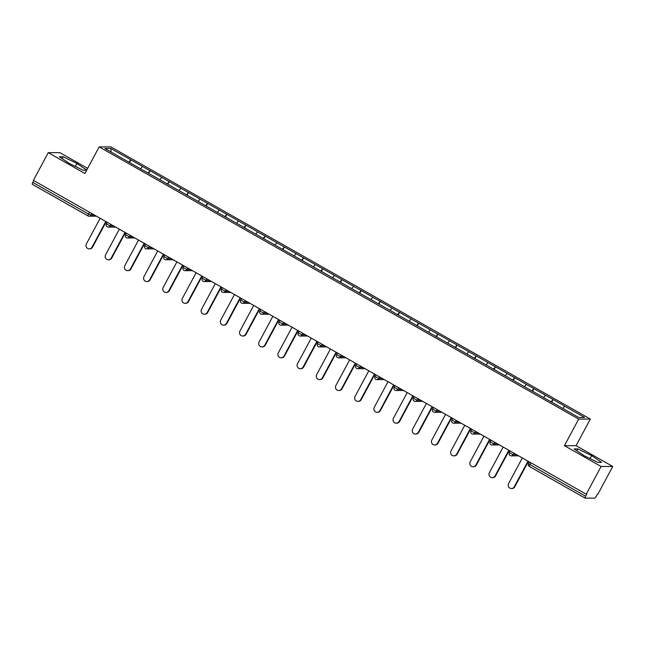<?xml version="1.0" encoding="UTF-8"?>
<svg xmlns="http://www.w3.org/2000/svg" width="645" height="645" viewBox="0 0 645 645"><rect width="100%" height="100%" fill="white"/><g stroke="black" fill="none" stroke-linecap="round" stroke-linejoin="round"><path stroke-width="0.97" d="M87.639 168.385L59.904 152.639L48.246 152.663L33.387 180.382L586.232 494.207L601.092 466.488L612.75 466.464L576.09 445.655L590.344 419.081L110.819 146.875L99.161 146.899L578.686 419.105L590.344 419.081M612.75 466.464L597.891 494.183L597.375 494.183L596.294 496.207A2.169 0.443 119.6 0 1 594.763 498.109L585.144 498.125A2.169 0.443 119.6 0 1 585.096 498.117L529.368 466.48A2.169 0.443 119.6 0 0 529.416 466.496L585.055 498.077M111.158 152.075L110.771 148.487L104.861 148.495L144.028 170.788M110.771 148.487L130.862 159.831L129.435 162.508M140.594 168.78L142.553 166.466L130.862 159.831M142.448 166.466L150.059 170.723L148.624 173.4M159.783 179.673L161.742 177.359L150.059 170.723M161.645 177.359L169.248 181.616L167.813 184.293M178.971 190.565L180.931 188.251L169.248 181.616M180.834 188.251L188.437 192.516L187.01 195.185M198.16 201.458L200.127 199.144L188.437 192.516M200.023 199.144L207.625 203.409L206.198 206.078M217.357 212.358L219.316 210.044L207.625 203.409M219.211 210.044L226.822 214.301L225.387 216.97M236.546 223.251L238.505 220.937L226.822 214.301M238.408 220.937L246.011 225.194L244.576 227.87M255.734 234.143L257.702 231.829L246.011 225.194M257.597 231.829L265.2 236.086L263.773 238.763M274.923 245.036L276.89 242.722L265.2 236.086M276.786 242.722L284.397 246.987L282.962 249.655M294.12 255.928L296.079 253.614L284.397 246.987M295.974 253.614L303.585 257.879L302.15 260.548M313.309 266.82L315.268 264.514L303.585 257.879M315.171 264.514L322.774 268.772L321.339 271.44M332.498 277.721L334.465 275.407L322.774 268.772M334.36 275.407L341.963 279.664L340.536 282.333M351.686 288.613L353.654 286.299L341.963 279.664M353.549 286.299L361.16 290.556L359.725 293.233M370.883 299.506L372.842 297.192L361.16 290.556M372.737 297.192L380.348 301.449L378.913 304.126M390.072 310.398L392.031 308.084L380.348 301.449M391.934 308.084L399.537 312.349L398.102 315.018M409.261 321.291L411.228 318.977L399.537 312.349M411.123 318.977L418.726 323.242L417.299 325.91M428.449 332.183L430.417 329.877L418.726 323.242M430.312 329.877L437.923 334.134L436.488 336.803M447.646 343.084L449.605 340.77L437.923 334.134M449.5 340.77L457.112 345.027L455.676 347.695M466.835 353.976L468.794 351.662L457.112 345.027M468.697 351.662L476.3 355.919L474.865 358.596M486.024 364.868L487.991 362.555L476.3 355.919M487.886 362.555L495.489 366.811L494.062 369.488M505.22 375.761L507.18 373.447L495.489 366.811M507.075 373.447L514.686 377.712L513.251 380.381M524.409 386.653L526.368 384.339L514.686 377.712M526.272 384.339L533.875 388.604L532.439 391.273M543.598 397.554L545.557 395.24L533.875 388.604M545.46 395.24L553.063 399.497L551.628 402.166M562.787 408.446L564.754 406.132L553.063 399.497M564.649 406.132L584.636 417.476L578.726 417.492L144.045 170.74M148.06 173.078L149.954 170.723M167.257 183.97L169.143 181.616M186.445 194.863L188.34 192.516M205.634 205.763L207.529 203.409M224.823 216.656L226.718 214.301M244.02 227.548L245.906 225.194M263.208 238.44L265.103 236.086M282.397 249.333L284.292 246.987M301.586 260.233L303.481 257.879M320.783 271.126L322.669 268.772M339.971 282.018L341.866 279.664M359.16 292.911L361.055 290.556M378.349 303.803L380.244 301.449M397.546 314.695L399.432 312.349M416.735 325.596L418.629 323.242M435.923 336.488L437.818 334.134M455.112 347.381L457.007 345.027M474.309 358.273L476.195 355.919M493.498 369.166L495.392 366.811M512.686 380.058L514.581 377.712M531.883 390.959L533.77 388.604M551.072 401.851L552.967 399.497M530.891 462.796L529.924 464.594L585.652 496.231L586.74 494.207L586.232 494.207M585.652 496.231A2.169 0.443 119.6 0 0 585.096 498.117M87.938 215.881L32.306 184.301A2.169 0.443 -60.4 0 1 32.25 184.285A2.169 0.443 -60.4 0 1 32.814 182.406L33.774 180.6M48.246 152.663L84.906 173.473L99.161 146.899M576.09 445.655L564.431 445.679L601.092 466.488M564.431 445.679L578.686 419.105M128.871 162.185L130.766 159.831M584.064 455.66L597.834 462.401L601.616 462.392L591.642 455.644L577.872 448.912L574.09 448.92L584.064 455.66M86.72 170.087L76.932 163.467L63.17 156.735L59.38 156.743L69.354 163.483L83.124 170.216L86.656 170.207M576.864 450.799L577.872 448.912M590.062 458.595L591.642 455.644M62.154 158.614L63.17 156.735M75.352 166.418L76.932 163.467M522.345 457.942L508.591 483.605A3.322 3.233 -90.1 0 0 511.421 488.531A3.322 3.233 -90.1 0 0 514.242 486.814L528.005 461.151M514.242 486.814L514.758 486.814A3.322 3.233 89.9 0 1 511.937 488.531L511.421 488.531M514.758 486.814L528.4 461.377M503.156 447.05L489.394 472.712A3.322 3.233 -90.1 0 0 492.232 477.639A3.322 3.233 -90.1 0 0 495.054 475.921L508.816 450.258M495.054 475.921L495.562 475.921A3.322 3.233 89.9 0 1 492.74 477.639L492.232 477.639M495.562 475.921L509.203 450.484M483.968 436.157L470.205 461.82A3.322 3.233 -90.1 0 0 473.043 466.746A3.322 3.233 -90.1 0 0 475.865 465.029L489.628 439.366M475.865 465.029L476.373 465.029A3.322 3.233 89.9 0 1 473.551 466.746L473.043 466.746M476.373 465.029L490.015 439.592M464.771 425.265L451.016 450.919A3.322 3.233 -90.1 0 0 453.854 455.854A3.322 3.233 -90.1 0 0 456.676 454.136L470.431 428.474M456.676 454.136L457.184 454.136A3.322 3.233 89.9 0 1 454.362 455.854L453.854 455.854M457.184 454.136L470.826 428.691M445.582 414.364L431.828 440.027A3.322 3.233 -90.1 0 0 434.657 444.961A3.322 3.233 -90.1 0 0 437.479 443.244L451.242 417.581M437.479 443.244L437.995 443.236A3.322 3.233 89.9 0 1 435.173 444.961L434.657 444.961M437.995 443.236L451.637 417.799M426.393 403.472L412.631 429.135A3.322 3.233 -90.1 0 0 415.469 434.069A3.322 3.233 -90.1 0 0 418.291 432.344L432.053 406.689M418.291 432.344L418.799 432.344A3.322 3.233 89.9 0 1 415.977 434.061L415.469 434.069M418.799 432.344L432.44 406.906M407.205 392.579L393.442 418.242A3.322 3.233 -90.1 0 0 396.28 423.168A3.322 3.233 -90.1 0 0 399.102 421.451L412.865 395.788M399.102 421.451L399.61 421.451A3.322 3.233 89.9 0 1 396.788 423.168L396.28 423.168M399.61 421.451L413.251 396.014M388.008 381.687L374.253 407.35A3.322 3.233 -90.1 0 0 377.091 412.276A3.322 3.233 -90.1 0 0 379.913 410.559L393.668 384.896M379.913 410.559L380.421 410.559A3.322 3.233 89.9 0 1 377.599 412.276L377.091 412.276M380.421 410.559L394.063 385.121M368.819 370.794L355.064 396.449A3.322 3.233 -90.1 0 0 357.894 401.383A3.322 3.233 -90.1 0 0 360.716 399.666L374.479 374.003M360.716 399.666L361.232 399.666A3.322 3.233 89.9 0 1 358.41 401.383L357.894 401.383M361.232 399.666L374.866 374.229M349.63 359.894L335.868 385.557A3.322 3.233 -90.1 0 0 338.706 390.491A3.322 3.233 -90.1 0 0 341.528 388.774L355.29 363.111M341.528 388.774L342.035 388.774A3.322 3.233 89.9 0 1 339.214 390.491L338.706 390.491M342.035 388.774L355.677 363.329M330.442 349.001L316.679 374.664A3.322 3.233 -90.1 0 0 319.517 379.599A3.322 3.233 -90.1 0 0 322.339 377.881L336.101 352.218M322.339 377.881L322.847 377.873A3.322 3.233 89.9 0 1 320.025 379.599L319.517 379.599M322.847 377.873L336.488 352.436M311.245 338.109L297.49 363.772A3.322 3.233 -90.1 0 0 300.328 368.706A3.322 3.233 -90.1 0 0 303.15 366.981L316.905 341.326M303.15 366.981L303.658 366.981A3.322 3.233 89.9 0 1 300.836 368.698L300.328 368.706M303.658 366.981L317.3 341.544M292.056 327.217L278.293 352.88A3.322 3.233 -90.1 0 0 281.131 357.806A3.322 3.233 -90.1 0 0 283.953 356.088L297.716 330.425M283.953 356.088L284.469 356.088A3.322 3.233 89.9 0 1 281.639 357.806L281.131 357.806M284.469 356.088L298.103 330.651M272.867 316.324L259.105 341.987A3.322 3.233 -90.1 0 0 261.943 346.913A3.322 3.233 -90.1 0 0 264.764 345.196L278.527 319.533M264.764 345.196L265.272 345.196A3.322 3.233 89.9 0 1 262.45 346.913L261.943 346.913M265.272 345.196L278.914 319.759M253.678 305.432L239.916 331.087A3.322 3.233 -90.1 0 0 242.754 336.021A3.322 3.233 -90.1 0 0 245.576 334.303L259.33 308.641M245.576 334.303L246.084 334.303A3.322 3.233 89.9 0 1 243.262 336.021L242.754 336.021M246.084 334.303L259.725 308.866M234.482 294.531L220.727 320.194A3.322 3.233 -90.1 0 0 223.557 325.128A3.322 3.233 -90.1 0 0 226.387 323.411L240.142 297.748M226.387 323.411L226.895 323.411A3.322 3.233 89.9 0 1 224.073 325.128L223.557 325.128M226.895 323.411L240.537 297.966M215.293 283.639L201.53 309.302A3.322 3.233 -90.1 0 0 204.368 314.236A3.322 3.233 -90.1 0 0 207.19 312.519L220.953 286.856M207.19 312.519L207.706 312.511A3.322 3.233 89.9 0 1 204.876 314.236L204.368 314.236M207.706 312.511L221.34 287.073M196.104 272.746L182.341 298.409A3.322 3.233 -90.1 0 0 185.18 303.335A3.322 3.233 -90.1 0 0 188.001 301.618L201.764 275.955M188.001 301.618L188.509 301.618A3.322 3.233 89.9 0 1 185.687 303.335L185.18 303.335M188.509 301.618L202.151 276.181M176.915 261.854L163.153 287.517A3.322 3.233 -90.1 0 0 165.991 292.443A3.322 3.233 -90.1 0 0 168.813 290.726L182.567 265.063M168.813 290.726L169.321 290.726A3.322 3.233 89.9 0 1 166.499 292.443L165.991 292.443M169.321 290.726L182.962 265.288M157.719 250.961L143.964 276.624A3.322 3.233 -90.1 0 0 146.794 281.551A3.322 3.233 -90.1 0 0 149.624 279.833L163.379 254.17M149.624 279.833L150.132 279.833A3.322 3.233 89.9 0 1 147.31 281.551L146.794 281.551M150.132 279.833L163.774 254.396M138.53 240.069L124.767 265.724A3.322 3.233 -90.1 0 0 127.605 270.658A3.322 3.233 -90.1 0 0 130.427 268.941L144.19 243.278M130.427 268.941L130.943 268.941A3.322 3.233 89.9 0 1 128.113 270.658L127.605 270.658M130.943 268.941L144.577 243.496M119.341 229.169L105.578 254.831A3.322 3.233 -90.1 0 0 108.416 259.766A3.322 3.233 -90.1 0 0 111.238 258.048L125.001 232.385M111.238 258.048L111.746 258.048A3.322 3.233 89.9 0 1 108.924 259.766L108.416 259.766M111.746 258.048L125.388 232.603M100.152 218.276L86.39 243.939A3.322 3.233 -90.1 0 0 89.228 248.873A3.322 3.233 -90.1 0 0 92.05 247.148L105.804 221.493M92.05 247.148L92.558 247.148A3.322 3.233 89.9 0 1 89.736 248.865L89.228 248.873M92.558 247.148L106.199 221.711M529.4 461.941L528.529 463.57L529.924 464.594A2.169 0.443 119.6 0 0 529.368 466.48A2.169 2.169 0 0 1 528.529 463.57L528.594 463.545M32.814 182.406L88.534 214.035L89.502 212.237M96.468 216.188L89.05 216.204A2.169 2.104 -90.1 0 1 88.026 215.938A2.169 0.443 -60.4 0 1 87.978 215.922A2.169 0.443 -60.4 0 1 88.534 214.035L90.897 215.083L94.509 215.075M513.936 453.169L513.089 454.749L516.71 454.741M510.227 455.596A2.169 2.104 -90.1 0 0 513.089 454.749L509.405 452.653M494.747 442.276L493.901 443.857L497.521 443.849M475.559 431.384L474.712 432.964L478.324 432.956M456.37 420.484L455.515 422.064L459.135 422.064M437.173 409.591L436.326 411.171L439.946 411.163M417.984 398.699L417.138 400.279L420.758 400.271M398.795 387.806L397.949 389.387L401.561 389.378M379.599 376.914L378.752 378.494L382.372 378.486M360.41 366.021L359.563 367.602L363.183 367.594M341.221 355.121L340.375 356.701L343.995 356.693M322.032 344.228L321.186 345.809L324.798 345.801M302.836 333.336L301.989 334.916L305.609 334.908M283.647 322.444L282.8 324.024L286.42 324.016M264.458 311.551L263.611 313.131L267.224 313.123M245.269 300.659L244.423 302.231L248.035 302.231M226.072 289.758L225.226 291.338L228.846 291.33M206.884 278.866L206.037 280.446L209.657 280.438M187.695 267.973L186.848 269.554L190.46 269.546M168.506 257.081L167.66 258.661L171.272 258.653M149.309 246.188L148.463 247.769L152.083 247.761M130.121 235.296L129.274 236.868L132.894 236.868M110.932 224.395L110.085 225.976L113.697 225.968M91.743 213.503L90.897 215.083A2.169 2.104 -90.1 0 1 89.05 216.204A2.169 2.169 0 0 1 87.978 215.922L32.25 184.285M491.038 444.703A2.169 2.104 -90.1 0 0 493.901 443.857L490.208 441.76M471.85 433.811A2.169 2.104 -90.1 0 0 474.712 432.964L471.019 430.868M452.653 422.918A2.169 2.104 -90.1 0 0 455.515 422.064L451.831 419.976M433.464 412.026A2.169 2.104 -90.1 0 0 436.326 411.171L432.634 409.075M414.275 401.134A2.169 2.104 -90.1 0 0 417.138 400.279L413.445 398.183M395.087 390.233A2.169 2.104 -90.1 0 0 397.949 389.387L394.256 387.29M375.89 379.341A2.169 2.104 -90.1 0 0 378.752 378.494L375.067 376.398M356.701 368.448A2.169 2.104 -90.1 0 0 359.563 367.602L355.871 365.505M337.512 357.556A2.169 2.104 -90.1 0 0 340.375 356.701L336.682 354.613M318.324 346.663A2.169 2.104 -90.1 0 0 321.186 345.809L317.493 343.712M299.127 335.771A2.169 2.104 -90.1 0 0 301.989 334.916L298.304 332.82M279.938 324.87A2.169 2.104 -90.1 0 0 282.8 324.024L279.108 321.928M260.749 313.978A2.169 2.104 -90.1 0 0 263.611 313.131L259.919 311.035M241.553 303.086A2.169 2.104 -90.1 0 0 244.423 302.231L240.73 300.143M222.364 292.193A2.169 2.104 -90.1 0 0 225.226 291.338L221.541 289.242M203.175 281.301A2.169 2.104 -90.1 0 0 206.037 280.446L202.345 278.35M183.986 270.408A2.169 2.104 -90.1 0 0 186.848 269.554L183.156 267.457M164.789 259.508A2.169 2.104 -90.1 0 0 167.66 258.661L163.967 256.565M145.601 248.615A2.169 2.104 -90.1 0 0 148.463 247.769L144.778 245.672M126.412 237.723A2.169 2.104 -90.1 0 0 129.274 236.868L125.581 234.78M107.223 226.83A2.169 2.104 -90.1 0 0 110.085 225.976L106.393 223.88M518.669 455.854L511.251 455.87A2.169 2.169 0 0 1 509.332 452.677L510.203 451.049M499.48 444.961L492.062 444.977A2.169 2.169 0 0 1 490.144 441.785L491.014 440.156M480.291 434.069L472.866 434.085A2.169 2.169 0 0 1 470.955 430.892L471.826 429.264M461.094 423.176L453.677 423.185A2.169 2.169 0 0 1 451.766 419.992L452.637 418.371M441.906 412.276L434.488 412.292A2.169 2.169 0 0 1 432.569 409.099L433.44 407.479M422.717 401.383L415.299 401.4A2.169 2.169 0 0 1 413.381 398.207L414.251 396.578M403.528 390.491L396.103 390.507A2.169 2.169 0 0 1 394.192 387.314L395.062 385.686M384.331 379.599L376.914 379.615A2.169 2.169 0 0 1 375.003 376.422L375.874 374.793M365.143 368.706L357.725 368.722A2.169 2.169 0 0 1 355.806 365.53L356.677 363.901M345.954 357.814L338.536 357.822A2.169 2.169 0 0 1 336.617 354.629L337.488 353.008M326.757 346.913L319.339 346.929A2.169 2.169 0 0 1 317.429 343.737L318.299 342.116M307.568 336.021L300.151 336.037A2.169 2.169 0 0 1 298.24 332.844L299.111 331.216M288.38 325.128L280.962 325.144A2.169 2.169 0 0 1 279.043 321.952L279.914 320.323M269.191 314.236L261.773 314.252A2.169 2.169 0 0 1 259.854 311.059L260.725 309.431M249.994 303.344L242.576 303.352A2.169 2.169 0 0 1 240.666 300.159L241.536 298.538M230.805 292.443L223.388 292.459A2.169 2.169 0 0 1 221.469 289.266L222.348 287.646M211.616 281.551L204.199 281.567A2.169 2.169 0 0 1 202.28 278.374L203.151 276.745M192.428 270.658L185.01 270.674A2.169 2.169 0 0 1 183.091 267.481L183.962 265.853M173.231 259.766L165.813 259.782A2.169 2.169 0 0 1 163.903 256.589L164.773 254.96M154.042 248.873L146.625 248.889A2.169 2.169 0 0 1 144.706 245.697L145.585 244.068M134.853 237.981L127.436 237.989A2.169 2.169 0 0 1 125.517 234.796L126.388 233.176M115.665 227.08L108.239 227.096A2.169 2.169 0 0 1 106.328 223.904L107.199 222.283"/></g></svg>

